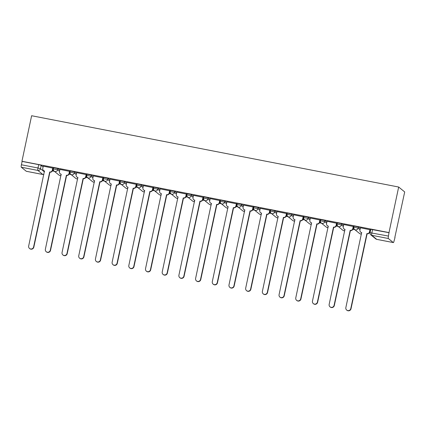 <?xml version="1.0" encoding="UTF-8"?>
<svg xmlns="http://www.w3.org/2000/svg" width="426" height="426" viewBox="0 0 426 426"><rect width="100%" height="100%" fill="white"/><g stroke="black" fill="none" stroke-linecap="round" stroke-linejoin="round"><path stroke-width="0.64" d="M59.789 170.139L57.893 168.59L53.58 167.716L53.33 168.904L57.638 169.777L59.533 171.327M76.483 173.382L74.587 171.832L70.274 170.959L70.024 172.147L74.332 173.02L76.227 174.569M93.177 176.625L91.281 175.075L86.968 174.202L86.718 175.39L91.026 176.263L92.921 177.812M109.871 179.868L107.975 178.318L103.662 177.445L103.411 178.627L107.719 179.506L109.615 181.055M126.565 183.111L124.669 181.561L120.356 180.683L120.105 181.87L124.413 182.749L126.309 184.298M143.258 186.354L141.363 184.804L137.05 183.925L136.799 185.113L141.107 185.992L143.003 187.541M159.952 189.597L158.057 188.047L153.743 187.168L153.493 188.356L157.801 189.235L159.697 190.784M176.646 192.84L174.745 191.29L170.437 190.411L170.187 191.599L174.495 192.477L176.391 194.022M193.34 196.077L191.439 194.533L187.131 193.654L186.881 194.842L191.189 195.72L193.084 197.265M210.034 199.32L208.133 197.776L203.825 196.897L203.575 198.085L207.883 198.963L209.778 200.508M226.728 202.563L224.827 201.019L220.519 200.14L220.269 201.328L224.577 202.206L226.472 203.75M243.422 205.806L241.521 204.262L237.213 203.383L236.962 204.571L241.27 205.449L243.166 206.993M260.116 209.049L258.215 207.505L253.907 206.626L253.656 207.813L257.964 208.692L259.86 210.236M276.809 212.292L274.908 210.748L270.601 209.869L270.35 211.056L274.658 211.935L276.554 213.479M293.503 215.535L291.602 213.99L287.294 213.112L287.044 214.299L291.352 215.178L293.248 216.722M310.197 218.778L308.296 217.233L303.988 216.355L303.738 217.542L308.046 218.421L309.942 219.965M326.891 222.021L324.99 220.476L320.682 219.598L320.432 220.785L324.74 221.664L326.635 223.208M343.585 225.263L341.684 223.719L337.376 222.841L337.126 224.028L341.434 224.907L343.329 226.451M360.279 228.506L358.378 226.962L354.07 226.084L353.82 227.271L358.128 228.15L360.023 229.694M52.355 170.933L54.4 171.332M69.049 174.175L71.094 174.569M85.743 177.418L87.788 177.812M102.437 180.661L104.482 181.055M119.131 183.904L121.176 184.298M135.825 187.147L137.87 187.541M152.519 190.39L154.563 190.784M169.213 193.633L171.257 194.027M185.906 196.876L187.951 197.27M202.6 200.119L204.645 200.513M219.294 203.362L221.339 203.756M235.988 206.605L238.033 206.999M252.682 209.848L254.727 210.242M269.376 213.085L271.421 213.485M286.07 216.328L288.114 216.727M302.764 219.571L304.808 219.97M319.457 222.814L321.502 223.213M336.151 226.057L338.196 226.456M352.845 229.3L354.89 229.699M369.539 232.543L370.061 232.644M394.822 237.452L404.7 191.945L398.677 187.03L388.991 232.58L21.944 161.278L31.625 115.734L398.677 187.03M26.348 171.284A2.215 0.399 -79 0 1 26.305 171.289A2.215 0.399 -79 0 1 26.274 171.268L21.3 167.216A2.215 0.399 -79 0 1 21.407 164.771L22.12 161.422L38.707 164.644L41.2 165.347L43.095 166.896M393.32 242.57L388.352 238.512L371.765 235.29L376.733 239.348L393.32 242.57A2.215 0.399 101 0 0 393.358 242.586A2.215 0.399 101 0 0 394.13 240.695L395.019 237.495M370.082 232.718L388.459 236.068L388.991 232.58M388.459 236.068A2.215 0.399 101 0 0 388.352 238.512M370.189 229.79L360.433 227.772M353.495 226.547L343.739 224.529M336.801 223.304L327.046 221.286M320.107 220.061L310.352 218.043M303.413 216.818L293.658 214.8M286.719 213.575L276.964 211.557M270.025 210.332L260.27 208.314M253.332 207.089L243.576 205.071M236.638 203.846L226.882 201.828M219.944 200.603L210.188 198.585M203.25 197.36L193.495 195.342M186.556 194.118L176.801 192.099M169.862 190.875L160.107 188.856M153.168 187.632L143.413 185.614M136.474 184.389L126.719 182.371M119.781 181.146L110.025 179.128M103.087 177.903L93.331 175.885M86.393 174.66L76.637 172.642M69.699 171.417L59.944 169.399M53.005 168.179L43.25 166.156M52.563 170.272L53.58 170.469M69.257 173.515L70.274 173.712M85.951 176.758L86.968 176.955M102.645 180.001L103.662 180.198M119.339 183.244L120.356 183.441M136.032 186.487L137.05 186.684M152.726 189.73L153.743 189.927M169.42 192.973L170.437 193.17M186.114 196.216L187.131 196.413M202.808 199.459L203.825 199.656M219.502 202.701L220.519 202.898M236.196 205.944L237.213 206.141M252.89 209.187L253.907 209.384M269.583 212.43L270.601 212.627M286.277 215.673L287.294 215.87M302.971 218.916L303.988 219.113M319.665 222.159L320.682 222.356M336.359 225.402L337.376 225.599M353.053 228.645L354.07 228.842M369.747 231.888L370.205 231.973M370.237 231.819L369.779 231.728M389.167 232.724L370.764 229.326L370.056 232.671A2.215 2.215 0 0 0 370.822 234.848L375.791 238.906A2.215 2.215 0 0 0 376.77 239.364A2.215 0.399 101 0 0 376.813 239.359M353.974 228.655L353.085 228.485M337.28 225.418L336.391 225.242M320.586 222.175L319.697 221.999M303.892 218.932L303.003 218.756M287.199 215.689L286.309 215.513M270.505 212.446L269.615 212.27M253.811 209.203L252.922 209.028M237.117 205.96L236.228 205.785M220.423 202.717L219.534 202.542M203.729 199.475L202.84 199.299M187.035 196.232L186.146 196.056M170.341 192.989L169.452 192.813M153.648 189.746L152.758 189.57M136.954 186.503L136.064 186.327M120.26 183.26L119.371 183.089M103.566 180.017L102.677 179.847M86.872 176.774L85.983 176.604M70.178 173.531L69.289 173.361M53.484 170.288L52.595 170.118M360.444 227.734L359.959 230.008A2.215 2.173 -50.8 0 0 361.637 232.585L345.853 307.625A2.551 2.497 -50.8 0 0 346.705 310.08A2.551 2.497 -50.8 0 0 350.779 308.584L366.882 233.602A2.215 2.173 -50.8 0 0 369.48 231.861L369.709 232.048A2.215 2.173 129.2 0 1 367.111 233.789L351.008 308.77A2.551 2.497 129.2 0 1 346.934 310.266L346.705 310.08M370.199 229.752L369.709 232.048M361.77 232.75A2.215 2.173 129.2 0 1 360.923 232.33L360.7 232.143M369.965 229.582L369.48 231.861M343.75 224.491L343.265 226.765A2.215 2.173 -50.8 0 0 344.943 229.342L329.16 304.382A2.551 2.497 -50.8 0 0 330.012 306.837A2.551 2.497 -50.8 0 0 334.085 305.341L350.188 230.359A2.215 2.173 -50.8 0 0 352.787 228.618L353.016 228.805A2.215 2.173 129.2 0 1 350.417 230.546L334.314 305.527A2.551 2.497 129.2 0 1 330.241 307.024L330.012 306.837M353.505 226.51L353.016 228.805M345.076 229.507A2.215 2.173 129.2 0 1 344.229 229.087L344.006 228.9M353.271 226.339L352.787 228.618M327.056 221.248L326.572 223.522A2.215 2.173 -50.8 0 0 328.249 226.1L312.466 301.139A2.551 2.497 -50.8 0 0 313.318 303.594A2.551 2.497 -50.8 0 0 317.391 302.098L333.494 227.117A2.215 2.173 -50.8 0 0 336.093 225.375L336.322 225.562A2.215 2.173 129.2 0 1 333.723 227.303L317.62 302.284A2.551 2.497 129.2 0 1 313.547 303.781L313.318 303.594M336.812 223.267L336.322 225.562M328.382 226.265A2.215 2.173 129.2 0 1 327.535 225.844L327.312 225.658M336.577 223.096L336.093 225.375M310.362 218.005L309.878 220.279A2.215 2.173 -50.8 0 0 311.555 222.857L295.772 297.896A2.551 2.497 -50.8 0 0 296.624 300.351A2.551 2.497 -50.8 0 0 300.697 298.855L316.8 223.874A2.215 2.173 -50.8 0 0 319.399 222.132L319.628 222.319A2.215 2.173 129.2 0 1 317.029 224.06L300.926 299.041A2.551 2.497 129.2 0 1 296.853 300.538L296.624 300.351M320.118 220.024L319.628 222.319M311.688 223.022A2.215 2.173 129.2 0 1 310.842 222.601L310.618 222.415M319.883 219.853L319.399 222.132M293.668 214.763L293.184 217.036A2.215 2.173 -50.8 0 0 294.861 219.614L279.078 294.654A2.551 2.497 -50.8 0 0 279.93 297.108A2.551 2.497 -50.8 0 0 284.004 295.612L300.106 220.631A2.215 2.173 -50.8 0 0 302.705 218.889L302.934 219.076A2.215 2.173 129.2 0 1 300.335 220.817L284.233 295.798A2.551 2.497 129.2 0 1 280.159 297.295L279.93 297.108M303.424 216.781L302.934 219.076M294.994 219.779A2.215 2.173 129.2 0 1 294.148 219.358L293.924 219.172M303.19 216.61L302.705 218.889M276.975 211.52L276.49 213.793A2.215 2.173 -50.8 0 0 278.173 216.371L262.384 291.411A2.551 2.497 -50.8 0 0 263.236 293.865A2.551 2.497 -50.8 0 0 267.31 292.369L283.412 217.388A2.215 2.173 -50.8 0 0 286.011 215.647L286.24 215.833A2.215 2.173 129.2 0 1 283.641 217.574L267.539 292.555A2.551 2.497 129.2 0 1 263.465 294.052L263.236 293.865M286.73 213.538L286.24 215.833M278.3 216.536A2.215 2.173 129.2 0 1 277.454 216.115L277.23 215.929M286.496 213.367L286.011 215.647M260.281 208.277L259.796 210.55A2.215 2.173 -50.8 0 0 261.479 213.128L245.69 288.168A2.551 2.497 -50.8 0 0 246.542 290.623A2.551 2.497 -50.8 0 0 250.616 289.126L266.719 214.145A2.215 2.173 -50.8 0 0 269.317 212.404L269.546 212.59A2.215 2.173 129.2 0 1 266.948 214.331L250.845 289.313A2.551 2.497 129.2 0 1 246.771 290.809L246.542 290.623M270.036 210.295L269.546 212.59M261.607 213.293A2.215 2.173 129.2 0 1 260.76 212.872L260.536 212.686M269.802 210.125L269.317 212.404M243.587 205.034L243.102 207.308A2.215 2.173 -50.8 0 0 244.785 209.885L228.996 284.925A2.551 2.497 -50.8 0 0 229.848 287.38A2.551 2.497 -50.8 0 0 233.922 285.883L250.025 210.902A2.215 2.173 -50.8 0 0 252.623 209.161L252.852 209.347A2.215 2.173 129.2 0 1 250.254 211.088L234.151 286.07A2.551 2.497 129.2 0 1 230.077 287.566L229.848 287.38M253.342 207.052L252.852 209.347M244.913 210.05A2.215 2.173 129.2 0 1 244.066 209.629L243.842 209.443M253.108 206.882L252.623 209.161M226.893 201.791L226.408 204.065A2.215 2.173 -50.8 0 0 228.091 206.642L212.302 281.682A2.551 2.497 -50.8 0 0 213.154 284.137A2.551 2.497 -50.8 0 0 217.228 282.64L233.331 207.659A2.215 2.173 -50.8 0 0 235.929 205.918L236.158 206.104A2.215 2.173 129.2 0 1 233.56 207.845L217.457 282.827A2.551 2.497 129.2 0 1 213.383 284.323L213.154 284.137M236.648 203.809L236.158 206.104M228.219 206.807A2.215 2.173 129.2 0 1 227.372 206.386L227.149 206.2M236.414 203.639L235.929 205.918M210.199 198.548L209.714 200.822A2.215 2.173 -50.8 0 0 211.397 203.399L195.609 278.439A2.551 2.497 -50.8 0 0 196.461 280.894A2.551 2.497 -50.8 0 0 200.534 279.397L216.637 204.416A2.215 2.173 -50.8 0 0 219.236 202.675L219.465 202.861A2.215 2.173 129.2 0 1 216.866 204.602L200.763 279.584A2.551 2.497 129.2 0 1 196.69 281.08L196.461 280.894M219.954 200.566L219.465 202.861M211.525 203.564A2.215 2.173 129.2 0 1 210.678 203.143L210.455 202.957M219.72 200.396L219.236 202.675M193.505 195.305L193.021 197.579A2.215 2.173 -50.8 0 0 194.703 200.156L178.915 275.201A2.551 2.497 -50.8 0 0 179.767 277.651A2.551 2.497 -50.8 0 0 183.84 276.154L199.943 201.173A2.215 2.173 -50.8 0 0 202.542 199.432L202.771 199.618A2.215 2.173 129.2 0 1 200.172 201.36L184.069 276.341A2.551 2.497 129.2 0 1 179.996 277.837L179.767 277.651M203.261 197.323L202.771 199.618M194.831 200.321A2.215 2.173 129.2 0 1 193.984 199.9L193.761 199.714M203.026 197.153L202.542 199.432M176.811 192.062L176.327 194.341A2.215 2.173 -50.8 0 0 178.009 196.913L162.221 271.958A2.551 2.497 -50.8 0 0 163.073 274.408A2.551 2.497 -50.8 0 0 167.146 272.912L183.249 197.93A2.215 2.173 -50.8 0 0 185.848 196.189L186.077 196.375A2.215 2.173 129.2 0 1 183.478 198.117L167.375 273.098A2.551 2.497 129.2 0 1 163.302 274.594L163.073 274.408M186.567 194.08L186.077 196.375M178.137 197.078A2.215 2.173 129.2 0 1 177.291 196.658L177.067 196.471M186.332 193.91L185.848 196.189M160.117 188.819L159.633 191.098A2.215 2.173 -50.8 0 0 161.316 193.67L145.527 268.715A2.551 2.497 -50.8 0 0 146.379 271.165A2.551 2.497 -50.8 0 0 150.453 269.669L166.555 194.687A2.215 2.173 -50.8 0 0 169.154 192.946L169.383 193.132A2.215 2.173 129.2 0 1 166.784 194.874L150.682 269.855A2.551 2.497 129.2 0 1 146.608 271.351L146.379 271.165M169.873 190.837L169.383 193.132M161.443 193.835A2.215 2.173 129.2 0 1 160.597 193.415L160.373 193.228M169.639 190.667L169.154 192.946M143.424 185.576L142.939 187.855A2.215 2.173 -50.8 0 0 144.622 190.427L128.833 265.473A2.551 2.497 -50.8 0 0 129.685 267.922A2.551 2.497 -50.8 0 0 133.759 266.426L149.861 191.444A2.215 2.173 -50.8 0 0 152.46 189.703L152.689 189.889A2.215 2.173 129.2 0 1 150.09 191.631L133.988 266.612A2.551 2.497 129.2 0 1 129.914 268.108L129.685 267.922M153.179 187.594L152.689 189.889M144.749 190.592A2.215 2.173 129.2 0 1 143.903 190.172L143.679 189.985M152.945 187.424L152.46 189.703M126.73 182.333L126.245 184.612A2.215 2.173 -50.8 0 0 127.928 187.184L112.139 262.23A2.551 2.497 -50.8 0 0 112.991 264.679A2.551 2.497 -50.8 0 0 117.065 263.183L133.168 188.201A2.215 2.173 -50.8 0 0 135.766 186.46L135.995 186.647A2.215 2.173 129.2 0 1 133.397 188.388L117.294 263.369A2.551 2.497 129.2 0 1 113.22 264.865L112.991 264.679M136.485 184.351L135.995 186.647M128.056 187.349A2.215 2.173 129.2 0 1 127.209 186.929L126.985 186.742M136.251 184.181L135.766 186.46M110.036 179.09L109.551 181.37A2.215 2.173 -50.8 0 0 111.234 183.941L95.445 258.987A2.551 2.497 -50.8 0 0 96.297 261.442A2.551 2.497 -50.8 0 0 100.371 259.94L116.474 184.959A2.215 2.173 -50.8 0 0 119.072 183.217L119.301 183.404A2.215 2.173 129.2 0 1 116.703 185.145L100.6 260.126A2.551 2.497 129.2 0 1 96.526 261.623L96.297 261.442M119.791 181.109L119.301 183.404M111.362 184.107A2.215 2.173 129.2 0 1 110.515 183.686L110.291 183.5M119.557 180.938L119.072 183.217M93.342 175.847L92.857 178.127A2.215 2.173 -50.8 0 0 94.54 180.699L78.751 255.744A2.551 2.497 -50.8 0 0 79.603 258.199A2.551 2.497 -50.8 0 0 83.677 256.697L99.78 181.716A2.215 2.173 -50.8 0 0 102.378 179.974L102.607 180.161A2.215 2.173 129.2 0 1 100.009 181.902L83.906 256.883A2.551 2.497 129.2 0 1 79.832 258.385L79.603 258.199M103.097 177.866L102.607 180.161M94.668 180.864A2.215 2.173 129.2 0 1 93.821 180.443L93.598 180.257M102.863 177.695L102.378 179.974M76.648 172.605L76.163 174.884A2.215 2.173 -50.8 0 0 77.846 177.456L62.058 252.501A2.551 2.497 -50.8 0 0 62.91 254.956A2.551 2.497 -50.8 0 0 66.983 253.454L83.086 178.473A2.215 2.173 -50.8 0 0 85.685 176.731L85.914 176.918A2.215 2.173 129.2 0 1 83.315 178.659L67.212 253.64A2.551 2.497 129.2 0 1 63.139 255.142L62.91 254.956M86.403 174.623L85.914 176.918M77.974 177.621A2.215 2.173 129.2 0 1 77.127 177.2L76.904 177.014M86.169 174.458L85.685 176.731M59.954 169.362L59.47 171.641A2.215 2.173 -50.8 0 0 61.152 174.213L45.364 249.258A2.551 2.497 -50.8 0 0 46.216 251.713A2.551 2.497 -50.8 0 0 50.289 250.211L66.392 175.23A2.215 2.173 -50.8 0 0 68.991 173.488L69.22 173.675A2.215 2.173 129.2 0 1 66.621 175.416L50.518 250.397A2.551 2.497 129.2 0 1 46.445 251.899L46.216 251.713M69.71 171.38L69.22 173.675M61.28 174.378A2.215 2.173 129.2 0 1 60.439 173.957L60.21 173.771M69.475 171.215L68.991 173.488M43.26 166.119L42.776 168.398A2.215 2.173 -50.8 0 0 44.458 170.97L28.67 246.015A2.551 2.497 -50.8 0 0 29.522 248.47A2.551 2.497 -50.8 0 0 33.595 246.968L49.698 171.992A2.215 2.173 -50.8 0 0 52.297 170.246L52.526 170.432A2.215 2.173 129.2 0 1 49.927 172.173L33.824 247.155A2.551 2.497 129.2 0 1 29.751 248.656L29.522 248.47M53.016 168.137L52.526 170.432M44.586 171.135A2.215 2.173 129.2 0 1 43.745 170.714L43.516 170.528M52.781 167.972L52.297 170.246M57.893 168.59L57.638 169.777A2.215 2.173 129.2 0 1 55.039 171.524A2.215 2.173 -50.8 0 1 53.356 168.946L53.33 168.904A2.215 2.215 0 0 0 54.097 171.082L59.07 175.134A2.215 2.173 -50.8 0 0 61.04 175.528M74.587 171.832L74.332 173.02A2.215 2.173 129.2 0 1 71.733 174.761A2.215 2.173 -50.8 0 1 70.05 172.189L70.024 172.147A2.215 2.215 0 0 0 70.791 174.325L75.764 178.377A2.215 2.173 -50.8 0 0 77.734 178.771M91.281 175.075L91.026 176.263A2.215 2.173 129.2 0 1 88.427 178.004A2.215 2.173 -50.8 0 1 86.744 175.432L86.718 175.39A2.215 2.215 0 0 0 87.484 177.567L92.458 181.62A2.215 2.173 -50.8 0 0 94.428 182.014M107.975 178.318L107.719 179.506A2.215 2.173 129.2 0 1 105.121 181.247A2.215 2.173 -50.8 0 1 103.438 178.675L103.411 178.627A2.215 2.215 0 0 0 104.178 180.81L109.152 184.863A2.215 2.173 -50.8 0 0 111.122 185.257M124.669 181.561L124.413 182.749A2.215 2.173 129.2 0 1 121.815 184.49A2.215 2.173 -50.8 0 1 120.132 181.918L120.105 181.87A2.215 2.215 0 0 0 120.872 184.053L125.846 188.106A2.215 2.173 -50.8 0 0 127.816 188.5M141.363 184.804L141.107 185.992A2.215 2.173 129.2 0 1 138.509 187.733A2.215 2.173 -50.8 0 1 136.826 185.161L136.799 185.113A2.215 2.215 0 0 0 137.566 187.296L142.54 191.349A2.215 2.173 -50.8 0 0 144.51 191.743M158.057 188.047L157.801 189.235A2.215 2.173 129.2 0 1 155.202 190.976A2.215 2.173 -50.8 0 1 153.52 188.404L153.493 188.356A2.215 2.215 0 0 0 154.26 190.539L159.233 194.591A2.215 2.173 -50.8 0 0 161.204 194.986M174.745 191.29L174.495 192.477A2.215 2.173 129.2 0 1 171.896 194.219A2.215 2.173 -50.8 0 1 170.214 191.647L170.187 191.599A2.215 2.215 0 0 0 170.954 193.782L175.927 197.834A2.215 2.173 -50.8 0 0 177.898 198.228M191.439 194.533L191.189 195.72A2.215 2.173 129.2 0 1 188.59 197.462A2.215 2.173 -50.8 0 1 186.907 194.89L186.881 194.842A2.215 2.215 0 0 0 187.648 197.02L192.621 201.077A2.215 2.173 -50.8 0 0 194.586 201.471M208.133 197.776L207.883 198.963A2.215 2.173 129.2 0 1 205.284 200.705A2.215 2.173 -50.8 0 1 203.601 198.133L203.575 198.085A2.215 2.215 0 0 0 204.342 200.263L209.315 204.32A2.215 2.173 -50.8 0 0 211.28 204.714M224.827 201.019L224.577 202.206A2.215 2.173 129.2 0 1 221.978 203.947A2.215 2.173 -50.8 0 1 220.295 201.376L220.269 201.328A2.215 2.215 0 0 0 221.035 203.506L226.009 207.563A2.215 2.173 -50.8 0 0 227.974 207.952M241.521 204.262L241.27 205.449A2.215 2.173 129.2 0 1 238.672 207.19A2.215 2.173 -50.8 0 1 236.989 204.618L236.962 204.571A2.215 2.215 0 0 0 237.729 206.748L242.703 210.806A2.215 2.173 -50.8 0 0 244.668 211.195M258.215 207.505L257.964 208.692A2.215 2.173 129.2 0 1 255.366 210.433A2.215 2.173 -50.8 0 1 253.683 207.861L253.656 207.813A2.215 2.215 0 0 0 254.423 209.991L259.397 214.049A2.215 2.173 -50.8 0 0 261.362 214.438M274.908 210.748L274.658 211.935A2.215 2.173 129.2 0 1 272.06 213.676A2.215 2.173 -50.8 0 1 270.377 211.104L270.35 211.056A2.215 2.215 0 0 0 271.117 213.234L276.091 217.292A2.215 2.173 -50.8 0 0 278.056 217.681M291.602 213.99L291.352 215.178A2.215 2.173 129.2 0 1 288.753 216.919A2.215 2.173 -50.8 0 1 287.071 214.347L287.044 214.299A2.215 2.215 0 0 0 287.811 216.477L292.784 220.535A2.215 2.173 -50.8 0 0 294.749 220.924M308.296 217.233L308.046 218.421A2.215 2.173 129.2 0 1 305.447 220.162A2.215 2.173 -50.8 0 1 303.765 217.59L303.738 217.542A2.215 2.215 0 0 0 304.505 219.72L309.478 223.778A2.215 2.173 -50.8 0 0 311.443 224.167M324.99 220.476L324.74 221.664A2.215 2.173 129.2 0 1 322.141 223.405A2.215 2.173 -50.8 0 1 320.458 220.833L320.432 220.785A2.215 2.215 0 0 0 321.199 222.963L326.172 227.021A2.215 2.173 -50.8 0 0 328.137 227.409M341.684 223.719L341.434 224.907A2.215 2.173 129.2 0 1 338.835 226.648A2.215 2.173 -50.8 0 1 337.152 224.071L337.126 224.028A2.215 2.215 0 0 0 337.893 226.206L342.866 230.264A2.215 2.173 -50.8 0 0 344.831 230.652M358.378 226.962L358.128 228.15A2.215 2.173 129.2 0 1 355.529 229.891A2.215 2.173 -50.8 0 1 353.846 227.314L353.82 227.271A2.215 2.215 0 0 0 354.586 229.449L359.56 233.507A2.215 2.173 -50.8 0 0 361.525 233.895M41.2 165.347L40.486 168.696L44.426 171.907M26.274 171.268L42.856 174.49L37.887 170.437L21.3 167.216M372.585 229.502L371.871 232.846A2.215 0.399 -79 0 0 371.765 235.29A2.215 2.173 129.2 0 1 370.822 234.848M38.707 164.644L37.994 167.993L40.486 168.696A2.215 2.173 -50.8 0 1 37.887 170.437A2.215 0.399 -79 0 1 37.994 167.993L21.407 164.771M43.883 174.442A2.215 2.173 -50.8 0 1 42.856 174.49A2.215 0.399 101 0 0 42.893 174.511A2.215 0.399 101 0 0 42.935 174.506M393.358 242.586L376.77 239.364A2.215 0.399 101 0 1 376.733 239.348A2.215 2.173 129.2 0 1 375.791 238.906M359.56 233.507A2.215 2.215 0 0 0 361.52 233.933M342.866 230.264A2.215 2.215 0 0 0 344.826 230.69M326.172 227.021A2.215 2.215 0 0 0 328.132 227.447M309.478 223.778A2.215 2.215 0 0 0 311.438 224.204M292.784 220.535A2.215 2.215 0 0 0 294.744 220.961M276.091 217.292A2.215 2.215 0 0 0 278.05 217.718M259.397 214.049A2.215 2.215 0 0 0 261.356 214.475M242.703 210.806A2.215 2.215 0 0 0 244.662 211.232M226.009 207.563A2.215 2.215 0 0 0 227.969 207.989M209.315 204.32A2.215 2.215 0 0 0 211.275 204.746M192.621 201.077A2.215 2.215 0 0 0 194.581 201.503M175.927 197.834A2.215 2.215 0 0 0 177.887 198.26M159.233 194.591A2.215 2.215 0 0 0 161.193 195.017M142.54 191.349A2.215 2.215 0 0 0 144.499 191.775M125.846 188.106A2.215 2.215 0 0 0 127.805 188.532M109.152 184.863A2.215 2.215 0 0 0 111.111 185.289M92.458 181.62A2.215 2.215 0 0 0 94.418 182.046M75.764 178.377A2.215 2.215 0 0 0 77.724 178.803M59.07 175.134A2.215 2.215 0 0 0 61.03 175.56M26.305 171.289L42.893 174.511A2.215 2.215 0 0 0 43.878 174.479"/></g></svg>

